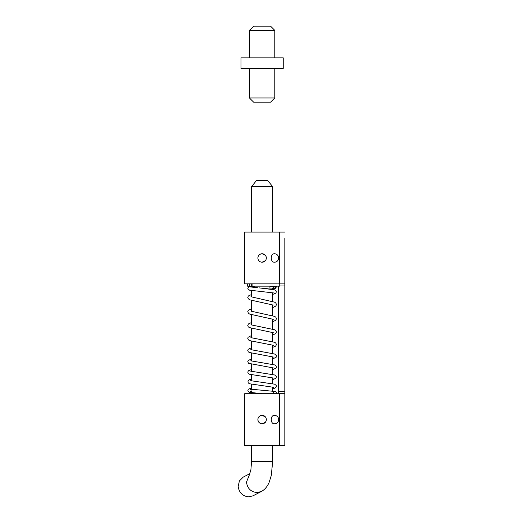<?xml version="1.0" encoding="UTF-8"?>
<svg xmlns="http://www.w3.org/2000/svg" width="523" height="523" viewBox="0 0 523 523"><rect width="100%" height="100%" fill="white"/><g stroke="black" fill="none" stroke-linecap="round" stroke-linejoin="round"><path stroke-width="0.78" d="M261.304 423.722L262.115 423.8C259.552 423.552 258.14 422.139 257.891 419.577A4.223 4.223 0 0 0 262.115 423.8L265.351 422.27M274.438 415.347C270.214 415.085 270.208 424.061 274.438 423.8A4.223 4.223 0 0 0 278.661 419.577A4.223 4.223 0 0 0 274.438 415.347M284.826 393.669L284.826 445.452L244.686 445.452L244.686 393.701L284.819 393.701L284.826 391.583L278.484 391.583L278.484 286.14M265.351 416.877L262.115 415.347A4.223 4.223 0 0 0 257.891 419.577M261.284 262.121L262.115 262.206L265.351 260.676M265.351 255.283L262.115 253.753C264.684 254.008 266.089 255.414 266.338 257.983A4.223 4.223 0 0 0 262.115 253.753A4.223 4.223 0 0 0 257.891 257.983C258.14 255.414 259.552 254.008 262.115 253.753M279.544 283.858L279.544 232.101L244.686 232.101L244.686 283.858L284.826 283.884L284.826 238.442M278.484 391.583L278.471 393.701M284.826 283.884L284.826 391.583M279.544 232.101L284.826 232.101M274.438 253.753C270.214 253.492 270.208 262.461 274.438 262.206A4.223 4.223 0 0 0 278.661 257.983A4.223 4.223 0 0 0 274.438 253.753M266.338 419.577C266.089 422.139 264.684 423.552 262.115 423.8A4.223 4.223 0 0 0 266.338 419.577A4.223 4.223 0 0 0 262.115 415.347M249.87 473.655L243.3 477.061L239.403 480.892L238.174 486.436C239.122 492.764 242.646 496.235 248.732 496.85L253.014 495.817L261.297 491.522L257.022 492.561C250.922 491.94 247.405 488.469 246.464 482.147L249.706 474.054M272.679 289.343L272.679 288.081L261.474 288.081M272.097 186.685L251.556 186.691L256.623 180.35L267.606 180.35L272.679 186.685L272.679 232.101M252.073 286.14L251.256 286.14L251.256 283.858L252.073 283.858L252.073 286.14L279.727 286.14L279.727 283.858M251.256 286.14L250.994 283.858L251.02 286.14L247.484 286.14L247.484 283.858M247.248 283.858L247.484 286.14M272.627 286.813L269.933 286.813L272.62 286.813L274.222 288.506L275.856 286.813L272.62 286.813M249.798 286.813L254.302 286.813L248.621 286.813L247.804 288.696L249.484 290.16L273.588 292.939M274.281 391.531L274.274 391.531C273.424 391.825 273.078 392.544 273.228 393.701L273.202 393.701M272.679 288.65L275.314 288.441L276.484 286.813L275.856 286.813M270.568 102.194L253.668 102.194L249.438 97.971L274.791 97.971L270.568 102.194M249.438 68.395L249.438 97.971M274.791 68.395L274.791 97.971M283.237 57.837L240.992 57.837L240.992 68.395L283.237 68.395L283.237 57.837M249.438 30.373L253.668 26.15L270.568 26.15L274.791 30.373L249.438 30.373L249.438 57.837M274.791 30.373L274.791 57.837M279.727 285.97L284.826 285.97M272.097 461.632L251.556 461.632L250.896 469.68L249.51 474.466M249.379 283.858L249.379 286.14M257.891 257.983A4.223 4.223 0 0 0 262.115 262.206A4.223 4.223 0 0 0 266.338 257.983M279.544 445.452L279.544 393.701M272.679 445.452L272.679 461.632L271.26 475.544L269.227 482.134C267.41 486.54 264.769 489.672 261.297 491.522M251.556 290.513L251.556 296.894M251.556 300.379L251.556 311.296M251.556 314.781L251.556 324.966M251.556 328.444L251.556 337.806M251.556 341.271L251.556 349.815M251.556 353.273L251.556 361.001M251.556 364.439L251.556 371.35M251.556 374.782L251.556 380.875M251.556 384.294L251.556 389.393M251.556 392.786L251.556 393.701M251.556 445.452L251.556 461.632M272.679 292.762L272.679 301.444M272.679 304.942L272.679 315.683M272.679 319.167L272.679 329.098M272.679 332.569L272.679 341.676M272.679 345.134L272.679 353.424M272.679 356.876L272.679 364.341M272.679 367.78L272.679 374.435M272.679 377.868L272.679 383.692M272.679 387.112L272.679 391.067M251.556 186.691L251.556 232.101M269.933 286.14L269.933 288.081M254.302 286.14L254.302 287.428M247.216 283.858L247.216 286.14M276.36 393.701C276.523 392.531 276.196 391.799 275.392 391.505L250.334 389.132C251.275 389.883 251.288 390.746 250.38 391.72L251.556 391.42M273.575 387.295L249.53 383.771L248.275 382.96L247.941 381.005L249.53 379.691L251.556 379.168M272.679 388.739L274.961 388.138L276.347 386.804L276.275 385.484L274.64 384.183L250.68 380.692M273.549 378.051L249.615 374.259L248.177 373.272L247.771 372.095L248.373 370.787L251.556 369.493M272.679 379.639L275.961 378.299L276.419 376.593L274.673 374.971L250.733 371.173M273.47 367.963L248.608 363.315L247.752 361.766L248.288 360.419L251.556 358.987M272.679 369.715L276.177 368.022L276.471 366.996L275.889 365.695L274.634 364.91L250.765 360.818M273.431 357.052L249.131 352.437L248.17 351.646L247.752 350.423L248.157 349.318L251.556 347.651M272.679 358.961L276.196 357.17L276.379 355.614L274.634 354.025L250.818 349.645M273.366 345.298L249.556 340.604L248.51 339.937L247.752 338.329L248.105 337.289L251.556 335.491M272.679 347.377L275.667 346.128L276.471 344.48L275.686 342.957L274.621 342.304L250.877 337.649M273.326 332.72L249.196 327.548L248.15 326.646L247.752 325.424L248.477 323.927L251.556 322.495M272.679 334.962L275.706 333.615L276.471 331.981L275.726 330.471L274.621 329.765L250.916 324.809M273.287 319.318L249.641 314.081L248.458 313.284L247.752 311.682L248.438 310.198L251.556 308.668M272.679 321.717L275.752 320.266L276.477 318.657L275.778 317.167L274.614 316.389L250.962 311.152M273.241 305.079L250.216 299.941L248.471 298.934L247.752 297.352L248.379 295.966L251.556 294.501M272.679 307.642L275.843 306.04L276.477 304.497L275.811 303.026L274.614 302.183L250.922 296.744M272.679 294.475L276.013 293.057L276.307 291.154L274.667 289.834L259.401 287.898M257.708 287.748L250.314 286.931M274.595 288.513L274.215 288.506M251.556 388.007L248.229 389.256L247.817 390.897L249.118 392.243L261.742 393.701"/></g></svg>
